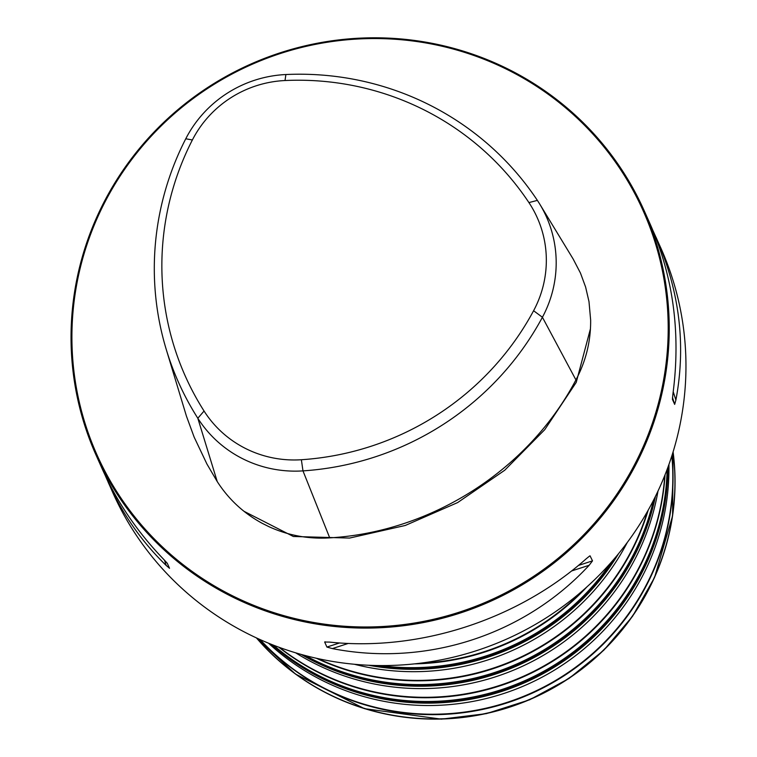 <?xml version="1.0" encoding="UTF-8"?>
<svg xmlns="http://www.w3.org/2000/svg" width="757" height="757" viewBox="0 0 757 757"><rect width="100%" height="100%" fill="white"/><g stroke="black" fill="none" stroke-linecap="round" stroke-linejoin="round"><path stroke-width="1.14" d="M105.365 475.775L112.85 492.75A300.075 294.161 -24.1 0 0 376.608 665.517A300.075 294.161 -24.1 0 0 652.014 503.112A300.075 294.161 -24.1 0 0 660.88 248.107L653.168 231.036M635.284 465.631A300.075 294.161 155.9 0 1 359.878 628.036A300.075 294.161 155.9 0 1 96.12 455.26A300.075 294.161 155.9 0 1 104.986 200.255A300.075 294.161 155.9 0 1 380.393 37.85A300.075 294.161 155.9 0 1 644.15 210.616A300.075 294.161 155.9 0 1 635.284 465.631M589.561 556.073L586.24 558.761C517.589 619.765 419.52 651.588 329.446 642.087L324.668 642.031L326.91 647.055L332.351 648.598C426.38 666.955 524.45 635.132 589.154 565.271L592.504 560.871L590.044 555.818M324.781 641.898L325.292 641.832M108.119 482.143C122.483 514.126 141.852 541.898 166.199 565.451L169.521 568.289L167.269 563.265L163.294 558.94C137.433 532.001 117.127 502.128 102.394 469.302L96.12 455.26M644.15 210.616L650.414 224.659C673.342 277.043 680.855 333.345 672.973 393.555L672.424 399.355L674.667 404.38L675.887 400.065C686.202 345.315 679.625 291.123 656.149 237.499M105.753 200.501A299.119 293.224 155.9 0 1 621.696 171.309A299.119 293.224 155.9 0 1 382.72 626.503A299.119 293.224 155.9 0 1 105.753 200.501M243.953 511.278L293.338 536.486L349.573 538.066L405.26 525.472L457.635 502.582L504.72 470.239L544.747 429.664L576.238 382.37L590.451 328.756M166.199 349.28L186.44 416.142L194.152 437.13L206.945 464.06L217.231 481.575C228.595 499.27 243.574 513.18 262.168 523.295L268.763 526.598C288.067 535.445 308.383 539.202 329.73 537.867C431.689 531.991 528.594 469.813 575.926 379.91C585.927 361.117 590.829 341.18 590.649 320.097L588.993 301.617L585.615 287.064L580.468 273.069L573.106 258.932L539.779 204.163A117.042 114.733 155.9 0 1 542.419 317.249A289.524 283.809 155.9 0 1 302.98 470.882A117.042 114.733 155.9 0 1 197.823 418.252A289.524 283.809 155.9 0 1 166.199 349.28A289.524 283.809 155.9 0 1 185.768 138.768A117.042 114.733 155.9 0 1 285.891 74.536A289.524 283.809 155.9 0 1 537.375 200.387A117.042 114.733 155.9 0 1 539.779 204.163M301.371 459.736A280.79 275.255 -24.1 0 0 533.59 310.739A108.308 106.169 -24.1 0 0 528.925 202.592A280.79 275.255 -24.1 0 0 285.02 80.535A108.308 106.169 -24.1 0 0 192.373 139.979A280.79 275.255 -24.1 0 0 204.059 411.032A108.308 106.169 -24.1 0 0 301.371 459.736L302.98 470.882L329.73 537.867M614.542 558.477A237.632 232.948 155.9 0 1 374.857 665.479M613.624 559.546A237.632 232.948 155.9 0 1 376.267 665.507M586.893 586.912A237.594 232.91 155.9 0 1 414.476 663.88M582.918 590.432A237.594 232.91 155.9 0 1 419.757 663.274M668.933 464.457A237.613 232.929 155.9 0 1 527.08 684.508A237.613 232.929 155.9 0 1 268.536 643.195M667.911 467.306A237.622 232.938 155.9 0 1 526.011 682.133A237.622 232.938 155.9 0 1 271.347 644.33M667.125 469.416A237.632 232.948 155.9 0 1 640.29 572.841A237.632 232.948 155.9 0 1 273.438 645.153M673.087 451.91A237.641 232.948 155.9 0 1 533.146 698.105A237.641 232.948 155.9 0 1 256.424 637.905M673.039 452.052A237.632 232.948 155.9 0 1 533.06 697.907A237.632 232.948 155.9 0 1 256.566 637.971M671.979 455.449A237.594 232.91 155.9 0 1 531.149 693.649A237.594 232.91 155.9 0 1 259.802 639.447M671.856 455.828A237.594 232.91 155.9 0 1 530.96 693.204A237.594 232.91 155.9 0 1 260.162 639.608M654.398 498.466A237.641 232.948 155.9 0 1 303.566 655.079M654.162 498.948A237.632 232.948 155.9 0 1 304.087 655.221M648.181 510.18A237.594 232.91 155.9 0 1 316.435 658.268M647.462 511.458A237.594 232.91 155.9 0 1 317.864 658.59M627.298 542.447A237.613 232.929 155.9 0 1 354.399 664.268M618.592 553.632A237.622 232.929 155.9 0 1 368.545 665.252M611.145 562.394A237.632 232.948 155.9 0 1 380.033 665.564M657.994 491.066A237.613 232.929 155.9 0 1 295.656 652.818M664.778 475.453A237.594 232.91 155.9 0 1 523.409 676.285A237.594 232.91 155.9 0 1 279.503 647.443M665.043 474.781A237.594 232.91 155.9 0 1 523.607 676.73A237.594 232.91 155.9 0 1 278.822 647.197M667.381 468.734A237.632 232.948 155.9 0 1 525.509 680.997A237.632 232.948 155.9 0 1 272.766 644.898M667.475 468.479A237.641 232.948 155.9 0 1 525.595 681.186A237.641 232.948 155.9 0 1 272.511 644.794M653.518 500.197A237.632 232.948 155.9 0 1 632.738 555.931A237.632 232.948 155.9 0 1 305.44 655.59M655.486 496.289A237.622 232.938 155.9 0 1 301.22 654.436M675.887 400.065L673.219 391.738M674.667 404.38L672.481 397.539M164.534 560.227L166.199 565.451M332.351 648.598L348.277 643.431M571.535 570.986L589.154 565.271M326.91 647.055L339.571 642.948M578.414 565.451L592.504 560.871M533.59 310.739L542.419 317.249L575.926 379.91M204.059 411.032L197.823 418.252L217.231 481.575M528.925 202.592L537.375 200.387M185.768 138.768L192.373 139.979M285.02 80.535L285.891 74.536M673.096 451.882L672.585 515.896L654.502 577.619L632.559 616.283L603.726 650.291L569.018 678.461L529.682 699.771L486.391 713.633L441.34 719.15L364.467 708.656L295.523 674.09L256.396 637.896"/></g></svg>
